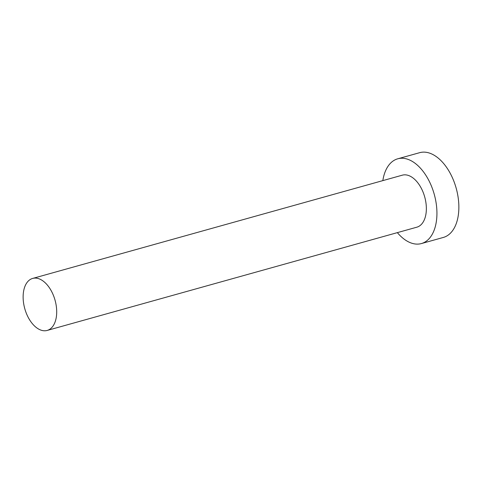 <?xml version="1.0" encoding="UTF-8"?>
<svg xmlns="http://www.w3.org/2000/svg" width="483" height="483" viewBox="0 0 483 483"><rect width="100%" height="100%" fill="white"/><g stroke="black" fill="none" stroke-linecap="round" stroke-linejoin="round"><path stroke-width="0.72" d="M33.478 278.238A27 15.716 -105.6 0 0 32.651 278.431A27 15.716 -105.6 0 0 24.585 307.961A27 15.716 -105.6 0 0 46.35 330.632A27 15.716 -105.6 0 0 47.177 330.438A27 15.716 -105.6 0 0 55.243 300.909A27 15.716 -105.6 0 0 33.478 278.238M47.177 330.438L416.835 227.191A27 15.716 -105.6 0 0 424.901 197.662A27 15.716 -105.6 0 0 403.136 174.985A27 15.716 -105.6 0 0 402.309 175.178L32.651 278.431M397.358 232.631A44.001 25.617 -105.6 0 0 420.059 243.873A44.001 25.617 -105.6 0 0 421.411 243.565A44.001 25.617 -105.6 0 0 434.555 195.44A44.001 25.617 -105.6 0 0 399.085 158.49A44.001 25.617 -105.6 0 0 397.738 158.804A44.001 25.617 -105.6 0 0 382.832 180.618M421.411 243.565L443.34 237.443A44.001 25.617 -105.6 0 0 456.483 189.318A44.001 25.617 -105.6 0 0 421.019 152.368A44.001 25.617 -105.6 0 0 419.667 152.676L397.738 158.804"/></g></svg>
